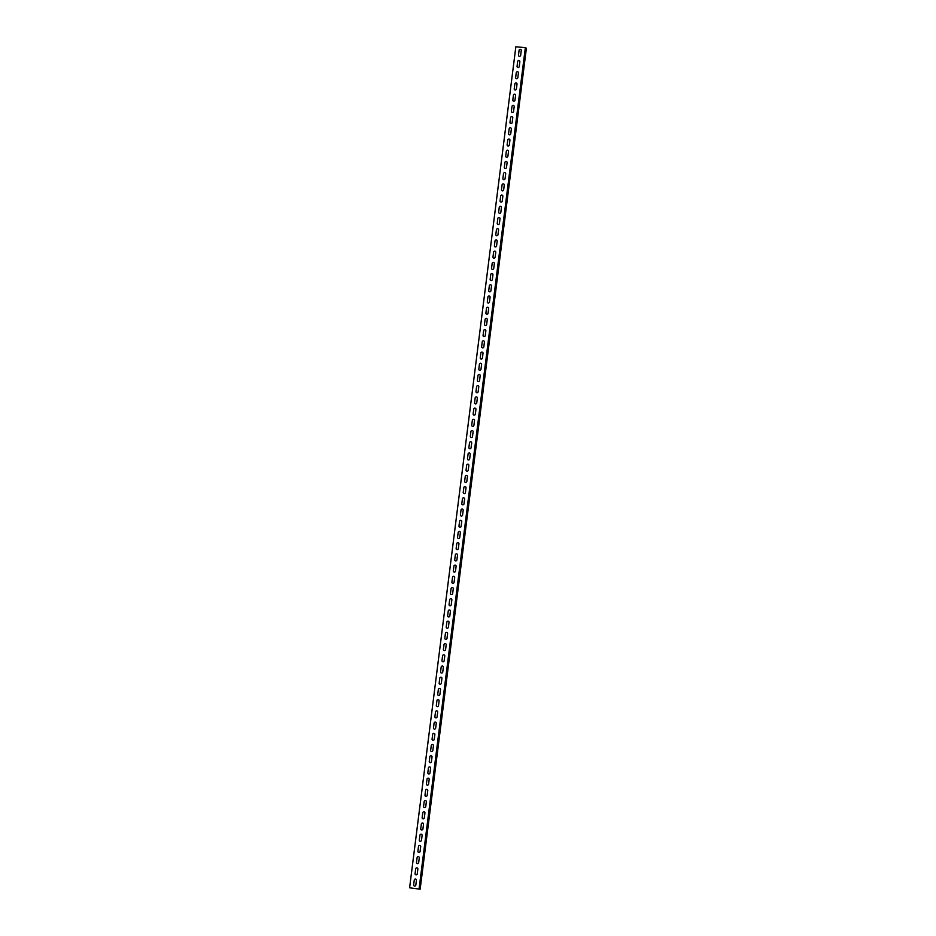 <?xml version="1.0" encoding="UTF-8"?>
<svg xmlns="http://www.w3.org/2000/svg" width="936" height="936" viewBox="0 0 936 936"><rect width="100%" height="100%" fill="white"/><g stroke="black" fill="none" stroke-linecap="round" stroke-linejoin="round"><path stroke-width="1.4" d="M521.258 50.532L520.662 55.294A1.135 1.076 119.6 0 1 519.433 56.324A1.135 1.076 119.6 0 1 518.485 55.107L519.082 50.333A1.135 1.076 119.6 0 1 520.311 49.315A1.135 1.076 119.6 0 1 521.258 50.532M519.843 61.741L519.234 66.503A1.135 1.076 119.6 0 1 518.017 67.532A1.135 1.076 119.6 0 1 517.07 66.316L517.666 61.554A1.135 1.076 119.6 0 1 518.895 60.524A1.135 1.076 119.6 0 1 519.843 61.741M518.427 72.95L517.819 77.723A1.135 1.076 119.6 0 1 516.59 78.741A1.135 1.076 119.6 0 1 515.654 77.524L516.251 72.762A1.135 1.076 119.6 0 1 517.479 71.733A1.135 1.076 119.6 0 1 518.427 72.95M517.011 84.17L516.403 88.932A1.135 1.076 119.6 0 1 515.174 89.961A1.135 1.076 119.6 0 1 514.238 88.744L514.835 83.971A1.135 1.076 119.6 0 1 516.064 82.953A1.135 1.076 119.6 0 1 517.011 84.17M515.596 95.378L514.987 100.14A1.135 1.076 119.6 0 1 513.759 101.17A1.135 1.076 119.6 0 1 512.823 99.953L513.419 95.191A1.135 1.076 119.6 0 1 514.648 94.162A1.135 1.076 119.6 0 1 515.596 95.378M514.18 106.599L513.571 111.361A1.135 1.076 119.6 0 1 512.343 112.378A1.135 1.076 119.6 0 1 511.395 111.162L512.004 106.4A1.135 1.076 119.6 0 1 513.232 105.382A1.135 1.076 119.6 0 1 514.18 106.599M512.764 117.807L512.156 122.569A1.135 1.076 119.6 0 1 510.927 123.599A1.135 1.076 119.6 0 1 509.98 122.382L510.588 117.62A1.135 1.076 119.6 0 1 511.816 116.591A1.135 1.076 119.6 0 1 512.764 117.807M511.349 129.016L510.74 133.789A1.135 1.076 119.6 0 1 509.512 134.807A1.135 1.076 119.6 0 1 508.564 133.591L509.172 128.829A1.135 1.076 119.6 0 1 510.401 127.799A1.135 1.076 119.6 0 1 511.349 129.016M509.921 140.236L509.324 144.998A1.135 1.076 119.6 0 1 508.096 146.028A1.135 1.076 119.6 0 1 507.148 144.811L507.757 140.037A1.135 1.076 119.6 0 1 508.985 139.019A1.135 1.076 119.6 0 1 509.921 140.236M508.505 151.445L507.909 156.207A1.135 1.076 119.6 0 1 506.68 157.236A1.135 1.076 119.6 0 1 505.732 156.019L506.341 151.258A1.135 1.076 119.6 0 1 507.569 150.228A1.135 1.076 119.6 0 1 508.505 151.445M507.09 162.653L506.493 167.427A1.135 1.076 119.6 0 1 505.264 168.445A1.135 1.076 119.6 0 1 504.317 167.228L504.925 162.466A1.135 1.076 119.6 0 1 506.154 161.437A1.135 1.076 119.6 0 1 507.09 162.653M505.674 173.874L505.077 178.636A1.135 1.076 119.6 0 1 503.849 179.665A1.135 1.076 119.6 0 1 502.901 178.448L503.498 173.675A1.135 1.076 119.6 0 1 504.726 172.657A1.135 1.076 119.6 0 1 505.674 173.874M504.258 185.082L503.662 189.844A1.135 1.076 119.6 0 1 502.433 190.874A1.135 1.076 119.6 0 1 501.485 189.657L502.082 184.895A1.135 1.076 119.6 0 1 503.311 183.865A1.135 1.076 119.6 0 1 504.258 185.082M502.843 196.291L502.246 201.064A1.135 1.076 119.6 0 1 501.017 202.082A1.135 1.076 119.6 0 1 500.07 200.866L500.666 196.104A1.135 1.076 119.6 0 1 501.895 195.074A1.135 1.076 119.6 0 1 502.843 196.291M501.427 207.511L500.83 212.273A1.135 1.076 119.6 0 1 499.602 213.303A1.135 1.076 119.6 0 1 498.654 212.086L499.251 207.312A1.135 1.076 119.6 0 1 500.479 206.294A1.135 1.076 119.6 0 1 501.427 207.511M500.011 218.72L499.414 223.482A1.135 1.076 119.6 0 1 498.186 224.511A1.135 1.076 119.6 0 1 497.238 223.294L497.835 218.533A1.135 1.076 119.6 0 1 499.063 217.503A1.135 1.076 119.6 0 1 500.011 218.72M498.595 229.94L497.987 234.702A1.135 1.076 119.6 0 1 496.759 235.732A1.135 1.076 119.6 0 1 495.823 234.515L496.419 229.741A1.135 1.076 119.6 0 1 497.648 228.723A1.135 1.076 119.6 0 1 498.595 229.94M497.18 241.149L496.571 245.911A1.135 1.076 119.6 0 1 495.343 246.94A1.135 1.076 119.6 0 1 494.407 245.723L495.004 240.961A1.135 1.076 119.6 0 1 496.232 239.932A1.135 1.076 119.6 0 1 497.18 241.149M495.764 252.357L495.156 257.131A1.135 1.076 119.6 0 1 493.927 258.149A1.135 1.076 119.6 0 1 492.991 256.932L493.588 252.17A1.135 1.076 119.6 0 1 494.816 251.141A1.135 1.076 119.6 0 1 495.764 252.357M494.348 263.578L493.74 268.339A1.135 1.076 119.6 0 1 492.511 269.369A1.135 1.076 119.6 0 1 491.564 268.152L492.172 263.379A1.135 1.076 119.6 0 1 493.401 262.361A1.135 1.076 119.6 0 1 494.348 263.578M492.933 274.786L492.324 279.548A1.135 1.076 119.6 0 1 491.096 280.578A1.135 1.076 119.6 0 1 490.148 279.361L490.756 274.599A1.135 1.076 119.6 0 1 491.985 273.569A1.135 1.076 119.6 0 1 492.933 274.786M491.517 285.995L490.909 290.768A1.135 1.076 119.6 0 1 489.68 291.786A1.135 1.076 119.6 0 1 488.732 290.569L489.341 285.808A1.135 1.076 119.6 0 1 490.569 284.778A1.135 1.076 119.6 0 1 491.517 285.995M490.09 297.215L489.493 301.977A1.135 1.076 119.6 0 1 488.264 303.007A1.135 1.076 119.6 0 1 487.317 301.79L487.925 297.016A1.135 1.076 119.6 0 1 489.154 295.998A1.135 1.076 119.6 0 1 490.09 297.215M488.674 308.424L488.077 313.186A1.135 1.076 119.6 0 1 486.849 314.215A1.135 1.076 119.6 0 1 485.901 312.998L486.509 308.236A1.135 1.076 119.6 0 1 487.738 307.207A1.135 1.076 119.6 0 1 488.674 308.424M487.258 319.632L486.661 324.406A1.135 1.076 119.6 0 1 485.433 325.424A1.135 1.076 119.6 0 1 484.485 324.207L485.094 319.445A1.135 1.076 119.6 0 1 486.322 318.415A1.135 1.076 119.6 0 1 487.258 319.632M485.842 330.853L485.246 335.615A1.135 1.076 119.6 0 1 484.017 336.644A1.135 1.076 119.6 0 1 483.07 335.427L483.678 330.665A1.135 1.076 119.6 0 1 484.906 329.636A1.135 1.076 119.6 0 1 485.842 330.853M484.427 342.061L483.83 346.835A1.135 1.076 119.6 0 1 482.602 347.853A1.135 1.076 119.6 0 1 481.654 346.636L482.251 341.874A1.135 1.076 119.6 0 1 483.479 340.844A1.135 1.076 119.6 0 1 484.427 342.061M483.011 353.281L482.414 358.043A1.135 1.076 119.6 0 1 481.186 359.073A1.135 1.076 119.6 0 1 480.238 357.856L480.835 353.083A1.135 1.076 119.6 0 1 482.063 352.065A1.135 1.076 119.6 0 1 483.011 353.281M481.595 364.49L480.999 369.252A1.135 1.076 119.6 0 1 479.77 370.282A1.135 1.076 119.6 0 1 478.822 369.065L479.419 364.303A1.135 1.076 119.6 0 1 480.648 363.273A1.135 1.076 119.6 0 1 481.595 364.49M480.18 375.699L479.583 380.472A1.135 1.076 119.6 0 1 478.354 381.49A1.135 1.076 119.6 0 1 477.407 380.273L478.003 375.511A1.135 1.076 119.6 0 1 479.232 374.482A1.135 1.076 119.6 0 1 480.18 375.699M478.764 386.919L478.156 391.681A1.135 1.076 119.6 0 1 476.927 392.71A1.135 1.076 119.6 0 1 475.991 391.494L476.588 386.72A1.135 1.076 119.6 0 1 477.816 385.702A1.135 1.076 119.6 0 1 478.764 386.919M477.348 398.128L476.74 402.889A1.135 1.076 119.6 0 1 475.511 403.919A1.135 1.076 119.6 0 1 474.575 402.702L475.172 397.94A1.135 1.076 119.6 0 1 476.401 396.911A1.135 1.076 119.6 0 1 477.348 398.128M475.933 409.336L475.324 414.11A1.135 1.076 119.6 0 1 474.096 415.128A1.135 1.076 119.6 0 1 473.16 413.911L473.756 409.149A1.135 1.076 119.6 0 1 474.985 408.119A1.135 1.076 119.6 0 1 475.933 409.336M474.517 420.556L473.909 425.318A1.135 1.076 119.6 0 1 472.68 426.348A1.135 1.076 119.6 0 1 471.732 425.131L472.341 420.358A1.135 1.076 119.6 0 1 473.569 419.34A1.135 1.076 119.6 0 1 474.517 420.556M473.101 431.765L472.493 436.527A1.135 1.076 119.6 0 1 471.264 437.557A1.135 1.076 119.6 0 1 470.317 436.34L470.925 431.578A1.135 1.076 119.6 0 1 472.154 430.548A1.135 1.076 119.6 0 1 473.101 431.765M471.685 442.985L471.077 447.747A1.135 1.076 119.6 0 1 469.849 448.765A1.135 1.076 119.6 0 1 468.901 447.548L469.509 442.786A1.135 1.076 119.6 0 1 470.738 441.769A1.135 1.076 119.6 0 1 471.685 442.985M470.27 454.194L469.661 458.956A1.135 1.076 119.6 0 1 468.433 459.985A1.135 1.076 119.6 0 1 467.485 458.769L468.094 454.007A1.135 1.076 119.6 0 1 469.322 452.977A1.135 1.076 119.6 0 1 470.27 454.194M468.842 465.403L468.246 470.176A1.135 1.076 119.6 0 1 467.017 471.194A1.135 1.076 119.6 0 1 466.07 469.977L466.678 465.215A1.135 1.076 119.6 0 1 467.906 464.186A1.135 1.076 119.6 0 1 468.842 465.403M467.427 476.623L466.83 481.385A1.135 1.076 119.6 0 1 465.601 482.414A1.135 1.076 119.6 0 1 464.654 481.198L465.262 476.424A1.135 1.076 119.6 0 1 466.491 475.406A1.135 1.076 119.6 0 1 467.427 476.623M466.011 487.831L465.414 492.593A1.135 1.076 119.6 0 1 464.186 493.623A1.135 1.076 119.6 0 1 463.238 492.406L463.846 487.644A1.135 1.076 119.6 0 1 465.075 486.615A1.135 1.076 119.6 0 1 466.011 487.831M464.595 499.04L463.999 503.814A1.135 1.076 119.6 0 1 462.77 504.832A1.135 1.076 119.6 0 1 461.822 503.615L462.419 498.853A1.135 1.076 119.6 0 1 463.648 497.823A1.135 1.076 119.6 0 1 464.595 499.04M463.18 510.26L462.583 515.022A1.135 1.076 119.6 0 1 461.354 516.052A1.135 1.076 119.6 0 1 460.407 514.835L461.003 510.061A1.135 1.076 119.6 0 1 462.232 509.044A1.135 1.076 119.6 0 1 463.18 510.26M461.764 521.469L461.167 526.231A1.135 1.076 119.6 0 1 459.939 527.26A1.135 1.076 119.6 0 1 458.991 526.044L459.588 521.282A1.135 1.076 119.6 0 1 460.816 520.252A1.135 1.076 119.6 0 1 461.764 521.469M460.348 532.678L459.751 537.451A1.135 1.076 119.6 0 1 458.523 538.469A1.135 1.076 119.6 0 1 457.575 537.252L458.172 532.49A1.135 1.076 119.6 0 1 459.4 531.461A1.135 1.076 119.6 0 1 460.348 532.678M458.932 543.898L458.324 548.66A1.135 1.076 119.6 0 1 457.107 549.689A1.135 1.076 119.6 0 1 456.16 548.473L456.756 543.699A1.135 1.076 119.6 0 1 457.985 542.681A1.135 1.076 119.6 0 1 458.932 543.898M457.517 555.106L456.908 559.868A1.135 1.076 119.6 0 1 455.68 560.898A1.135 1.076 119.6 0 1 454.744 559.681L455.341 554.919A1.135 1.076 119.6 0 1 456.569 553.89A1.135 1.076 119.6 0 1 457.517 555.106M456.101 566.327L455.493 571.089A1.135 1.076 119.6 0 1 454.264 572.118A1.135 1.076 119.6 0 1 453.328 570.901L453.925 566.128A1.135 1.076 119.6 0 1 455.153 565.11A1.135 1.076 119.6 0 1 456.101 566.327M454.685 577.535L454.077 582.297A1.135 1.076 119.6 0 1 452.849 583.327A1.135 1.076 119.6 0 1 451.912 582.11L452.509 577.348A1.135 1.076 119.6 0 1 453.738 576.319A1.135 1.076 119.6 0 1 454.685 577.535M453.27 588.744L452.661 593.518A1.135 1.076 119.6 0 1 451.433 594.535A1.135 1.076 119.6 0 1 450.485 593.319L451.094 588.557A1.135 1.076 119.6 0 1 452.322 587.527A1.135 1.076 119.6 0 1 453.27 588.744M451.854 599.964L451.246 604.726A1.135 1.076 119.6 0 1 450.017 605.756A1.135 1.076 119.6 0 1 449.069 604.539L449.678 599.765A1.135 1.076 119.6 0 1 450.906 598.747A1.135 1.076 119.6 0 1 451.854 599.964M450.438 611.173L449.83 615.935A1.135 1.076 119.6 0 1 448.601 616.964A1.135 1.076 119.6 0 1 447.654 615.748L448.262 610.986A1.135 1.076 119.6 0 1 449.491 609.956A1.135 1.076 119.6 0 1 450.438 611.173M449.011 622.381L448.414 627.155A1.135 1.076 119.6 0 1 447.186 628.173A1.135 1.076 119.6 0 1 446.238 626.956L446.846 622.194A1.135 1.076 119.6 0 1 448.075 621.165A1.135 1.076 119.6 0 1 449.011 622.381M447.595 633.602L446.998 638.364A1.135 1.076 119.6 0 1 445.77 639.393A1.135 1.076 119.6 0 1 444.822 638.177L445.431 633.403A1.135 1.076 119.6 0 1 446.659 632.385A1.135 1.076 119.6 0 1 447.595 633.602M446.18 644.81L445.583 649.572A1.135 1.076 119.6 0 1 444.354 650.602A1.135 1.076 119.6 0 1 443.407 649.385L444.015 644.623A1.135 1.076 119.6 0 1 445.243 643.594A1.135 1.076 119.6 0 1 446.18 644.81M444.764 656.019L444.167 660.793A1.135 1.076 119.6 0 1 442.939 661.81A1.135 1.076 119.6 0 1 441.991 660.594L442.588 655.832A1.135 1.076 119.6 0 1 443.816 654.802A1.135 1.076 119.6 0 1 444.764 656.019M443.348 667.239L442.751 672.001A1.135 1.076 119.6 0 1 441.523 673.031A1.135 1.076 119.6 0 1 440.575 671.814L441.172 667.052A1.135 1.076 119.6 0 1 442.4 666.022A1.135 1.076 119.6 0 1 443.348 667.239M441.932 678.448L441.336 683.221A1.135 1.076 119.6 0 1 440.107 684.239A1.135 1.076 119.6 0 1 439.159 683.023L439.756 678.261A1.135 1.076 119.6 0 1 440.985 677.231A1.135 1.076 119.6 0 1 441.932 678.448M440.517 689.668L439.92 694.43A1.135 1.076 119.6 0 1 438.691 695.46A1.135 1.076 119.6 0 1 437.744 694.243L438.34 689.469A1.135 1.076 119.6 0 1 439.569 688.451A1.135 1.076 119.6 0 1 440.517 689.668M439.101 700.877L438.504 705.639A1.135 1.076 119.6 0 1 437.276 706.668A1.135 1.076 119.6 0 1 436.328 705.452L436.925 700.69A1.135 1.076 119.6 0 1 438.153 699.66A1.135 1.076 119.6 0 1 439.101 700.877M437.685 712.085L437.077 716.859A1.135 1.076 119.6 0 1 435.848 717.877A1.135 1.076 119.6 0 1 434.912 716.66L435.509 711.898A1.135 1.076 119.6 0 1 436.738 710.869A1.135 1.076 119.6 0 1 437.685 712.085M436.27 723.306L435.661 728.068A1.135 1.076 119.6 0 1 434.433 729.097A1.135 1.076 119.6 0 1 433.497 727.88L434.093 723.107A1.135 1.076 119.6 0 1 435.322 722.089A1.135 1.076 119.6 0 1 436.27 723.306M434.854 734.514L434.245 739.276A1.135 1.076 119.6 0 1 433.017 740.306A1.135 1.076 119.6 0 1 432.081 739.089L432.678 734.327A1.135 1.076 119.6 0 1 433.906 733.297A1.135 1.076 119.6 0 1 434.854 734.514M433.438 745.723L432.83 750.496A1.135 1.076 119.6 0 1 431.601 751.514A1.135 1.076 119.6 0 1 430.654 750.298L431.262 745.536A1.135 1.076 119.6 0 1 432.49 744.506A1.135 1.076 119.6 0 1 433.438 745.723M432.022 756.943L431.414 761.705A1.135 1.076 119.6 0 1 430.186 762.735A1.135 1.076 119.6 0 1 429.238 761.518L429.846 756.744A1.135 1.076 119.6 0 1 431.075 755.726A1.135 1.076 119.6 0 1 432.022 756.943M430.607 768.152L429.998 772.914A1.135 1.076 119.6 0 1 428.77 773.943A1.135 1.076 119.6 0 1 427.822 772.726L428.431 767.965A1.135 1.076 119.6 0 1 429.659 766.935A1.135 1.076 119.6 0 1 430.607 768.152M429.179 779.372L428.583 784.134A1.135 1.076 119.6 0 1 427.354 785.164A1.135 1.076 119.6 0 1 426.406 783.935L427.015 779.173A1.135 1.076 119.6 0 1 428.243 778.155A1.135 1.076 119.6 0 1 429.179 779.372M427.764 790.581L427.167 795.343A1.135 1.076 119.6 0 1 425.938 796.372A1.135 1.076 119.6 0 1 424.991 795.155L425.599 790.393A1.135 1.076 119.6 0 1 426.828 789.364A1.135 1.076 119.6 0 1 427.764 790.581M426.348 801.789L425.751 806.563A1.135 1.076 119.6 0 1 424.523 807.581A1.135 1.076 119.6 0 1 423.575 806.364L424.183 801.602A1.135 1.076 119.6 0 1 425.412 800.572A1.135 1.076 119.6 0 1 426.348 801.789M424.932 813.01L424.336 817.772A1.135 1.076 119.6 0 1 423.107 818.801A1.135 1.076 119.6 0 1 422.159 817.584L422.768 812.811A1.135 1.076 119.6 0 1 423.985 811.793A1.135 1.076 119.6 0 1 424.932 813.01M423.517 824.218L422.92 828.98A1.135 1.076 119.6 0 1 421.691 830.01A1.135 1.076 119.6 0 1 420.744 828.793L421.34 824.031A1.135 1.076 119.6 0 1 422.569 823.001A1.135 1.076 119.6 0 1 423.517 824.218M422.101 835.427L421.504 840.2A1.135 1.076 119.6 0 1 420.276 841.218A1.135 1.076 119.6 0 1 419.328 840.001L419.925 835.24A1.135 1.076 119.6 0 1 421.153 834.21A1.135 1.076 119.6 0 1 422.101 835.427M420.685 846.647L420.089 851.409A1.135 1.076 119.6 0 1 418.86 852.439A1.135 1.076 119.6 0 1 417.912 851.222L418.509 846.448A1.135 1.076 119.6 0 1 419.737 845.43A1.135 1.076 119.6 0 1 420.685 846.647M419.269 857.856L418.673 862.618A1.135 1.076 119.6 0 1 417.444 863.647A1.135 1.076 119.6 0 1 416.497 862.43L417.093 857.668A1.135 1.076 119.6 0 1 418.322 856.639A1.135 1.076 119.6 0 1 419.269 857.856M417.854 869.064L417.245 873.838A1.135 1.076 119.6 0 1 416.017 874.856A1.135 1.076 119.6 0 1 415.081 873.639L415.678 868.877A1.135 1.076 119.6 0 1 416.906 867.847A1.135 1.076 119.6 0 1 417.854 869.064M416.438 880.285L415.83 885.047A1.135 1.076 119.6 0 1 414.601 886.076A1.135 1.076 119.6 0 1 413.665 884.859L414.262 880.086A1.135 1.076 119.6 0 1 415.49 879.068A1.135 1.076 119.6 0 1 416.438 880.285M410.214 887.89L420.159 889.2L410.214 887.89M419.106 888.603L525.353 47.631L515.841 46.8L409.605 887.773M525.353 47.631L526.395 48.227L420.159 889.2"/></g></svg>
